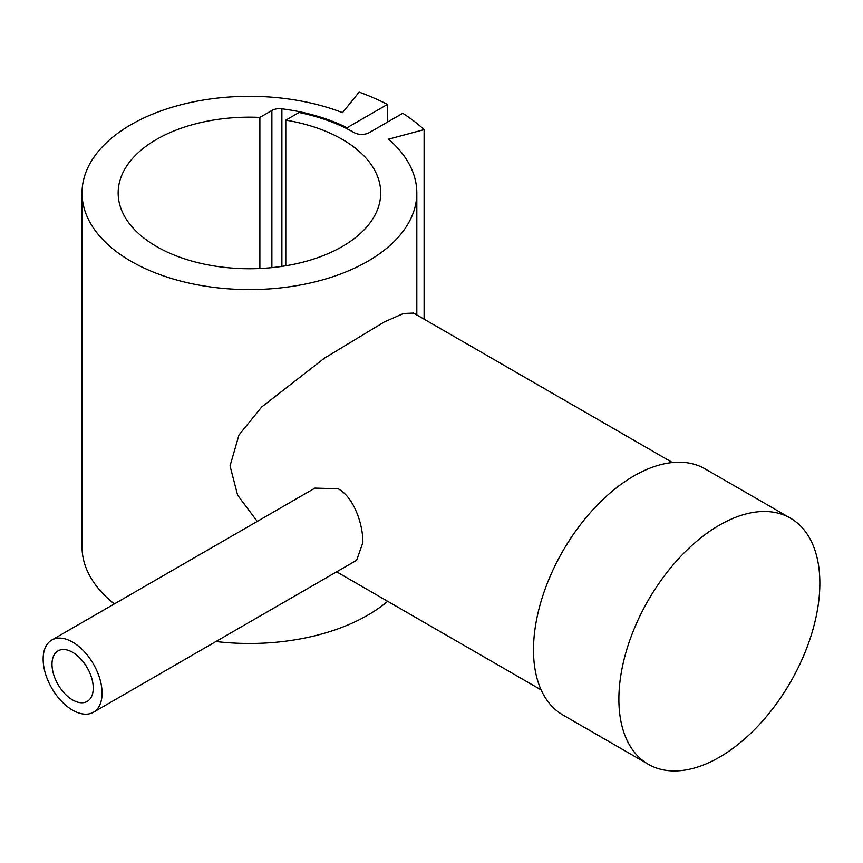<?xml version="1.0" encoding="UTF-8"?>
<svg xmlns="http://www.w3.org/2000/svg" width="863" height="863" viewBox="0 0 863 863"><rect width="100%" height="100%" fill="white"/><g stroke="black" fill="none" stroke-linecap="round" stroke-linejoin="round"><path stroke-width="1.29" d="M215.912 641.522A167.39 96.645 0 0 0 387.692 601.306M259.882 117.411L271.877 110.486A10.831 6.257 180 0 1 281.888 108.803A149.331 86.214 180 0 1 347.077 127.735L387.433 104.434A206.289 119.094 0 0 0 359.148 92.104L342.546 112.654A167.39 96.645 0 0 0 170.583 107.702A167.39 96.645 0 0 0 82.039 192.956A167.39 96.645 0 0 0 156.3 273.269A167.39 96.645 0 0 0 328.264 278.21A167.39 96.645 0 0 0 416.818 192.956A167.39 96.645 0 0 0 388.523 139.191L424.111 129.612A206.289 119.094 0 0 0 402.751 113.28L369.364 132.568A10.831 6.257 180 0 1 354.035 132.568A147.94 85.415 0 0 0 299.051 112.492L285.804 120.14A131.273 75.793 180 0 1 342.255 139.364A131.273 75.793 180 0 1 380.702 192.956A131.273 75.793 180 0 1 299.666 262.978A131.273 75.793 180 0 1 156.602 246.548A131.273 75.793 180 0 1 118.155 192.956A131.273 75.793 180 0 1 259.882 117.411L259.882 268.512M257.26 521.414L237.616 495.179L230.043 465.891L238.986 434.963L261.694 407.002L324.445 358.156L384.413 321.899L403.55 313.485L413.56 313.086L672.406 462.525M790.422 518.145L705.039 468.857A142.104 82.05 120 0 0 595.535 506.926A142.104 82.05 120 0 0 533.496 649.936A142.104 82.05 120 0 0 562.935 714.995L648.307 764.284A142.104 82.05 120 0 0 757.822 726.215A142.104 82.05 120 0 0 819.85 583.205A142.104 82.05 120 0 0 790.422 518.145A142.104 82.05 120 0 0 680.907 556.214A142.104 82.05 120 0 0 618.879 699.235A142.104 82.05 120 0 0 648.307 764.284M51.78 640.044L314.941 488.113L338.21 488.771C354.132 497.466 363.053 524.585 362.881 542.579L356.613 560.292L93.452 712.234A41.672 24.056 60 0 1 61.338 701.069A41.672 24.056 60 0 1 43.15 659.127A41.672 24.056 60 0 1 51.78 640.044A41.672 24.056 60 0 1 83.894 651.209A41.672 24.056 60 0 1 102.082 693.151A41.672 24.056 60 0 1 93.452 712.234M285.804 265.782L285.804 120.14M93.247 688.048A29.169 16.839 60 0 1 87.206 701.403A29.169 16.839 60 0 1 64.725 693.582A29.169 16.839 60 0 1 51.996 664.23A29.169 16.839 60 0 1 58.037 650.875A29.169 16.839 60 0 1 80.507 658.685A29.169 16.839 60 0 1 93.247 688.048M82.039 192.956L82.039 546.84A167.39 96.645 0 0 0 114.358 603.917M424.111 129.612L424.111 319.17M347.077 127.735L347.077 128.792M387.433 104.434L387.433 122.136M271.877 110.486L271.877 267.638M281.888 108.803L281.888 266.397M416.818 314.963L416.818 192.956M541.133 689.893L336.635 571.835"/></g></svg>
